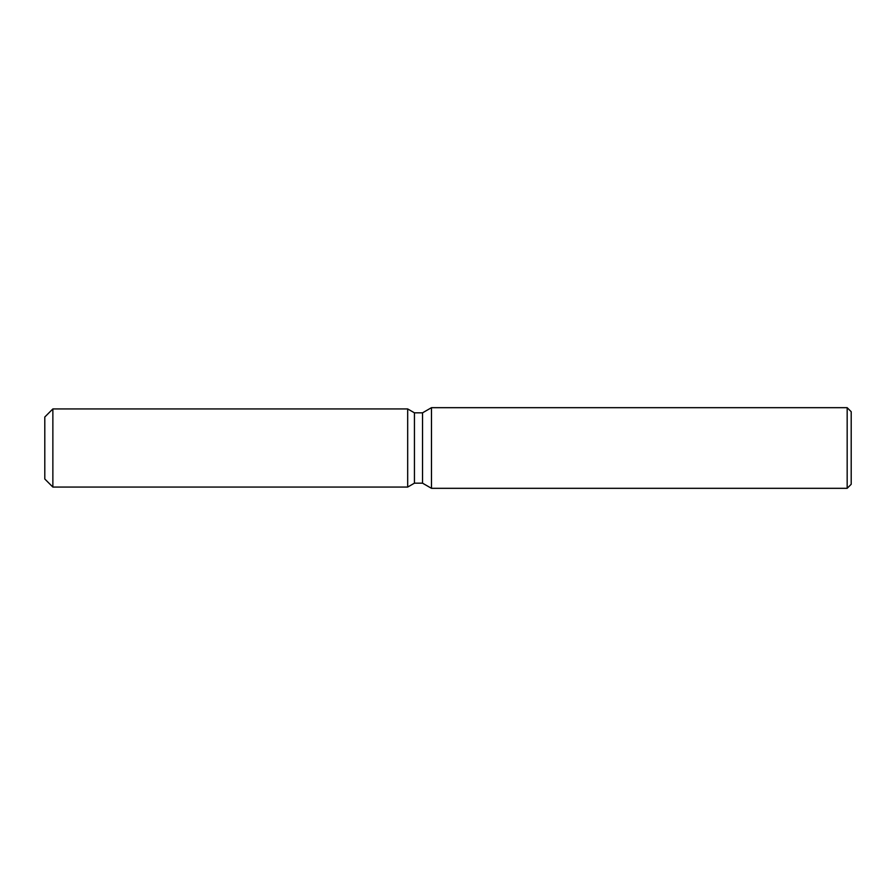 <?xml version="1.0" encoding="UTF-8"?>
<svg xmlns="http://www.w3.org/2000/svg" width="896" height="896" viewBox="0 0 896 896"><rect width="100%" height="100%" fill="white"/><g stroke="black" fill="none" stroke-linecap="round" stroke-linejoin="round"><path stroke-width="1.34" d="M407.68 487.066L52.864 487.066L44.8 479.002L44.8 416.998L52.864 408.934L407.68 408.934L414.445 412.832L422.531 412.832L431.469 407.68L847.168 407.68L851.2 411.712L851.2 484.288L847.168 488.32L431.469 488.32L422.531 483.168L414.445 483.168L407.68 487.066L407.68 408.934L414.445 412.832L414.445 483.168L407.68 487.066L407.68 408.934M422.531 483.168L422.531 412.832M431.469 488.32L431.469 407.68M847.168 488.32L847.168 407.68M52.864 487.066L52.864 408.934M44.8 479.002L44.8 416.998"/></g></svg>
